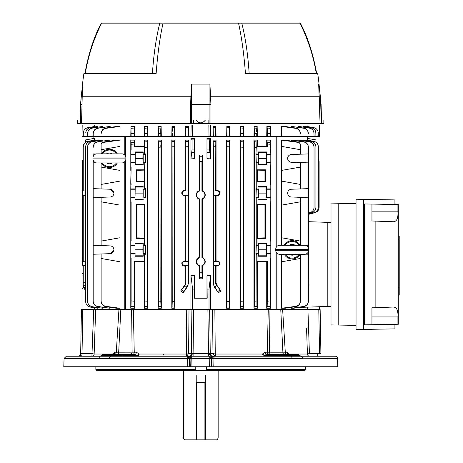 <?xml version="1.0" encoding="UTF-8"?>
<svg xmlns="http://www.w3.org/2000/svg" width="463" height="463" viewBox="0 0 463 463"><rect width="100%" height="100%" fill="white"/><g stroke="black" fill="none" stroke-linecap="round" stroke-linejoin="round"><path stroke-width="0.69" d="M183.429 370.4L183.429 438.021L196.225 438.021M205.364 438.021L218.154 438.021L217.101 439.85L205.364 439.85L205.364 374.995L196.225 374.995L196.225 439.85L184.482 439.85L183.429 438.021M218.154 370.4L218.154 438.021M205.364 439.85L196.225 439.85M205.364 382.282L196.225 382.282M192.949 354.866L190.97 354.866M186.618 354.866L186.126 354.866M195.207 366.742L195.207 369.486L196.081 370.4L205.503 370.4L206.376 369.486L206.376 366.742M317.763 353.541L317.763 356.238L323.654 356.238M300.875 356.238L335.229 356.238A2.286 2.286 0 0 1 337.51 358.443L337.799 366.742L211.892 366.742L212.089 358.443L210.862 358.426L64.073 358.443L63.784 366.742L187.804 366.742L187.469 356.238L300.875 356.238A2.286 1.702 90 0 1 302.57 358.443L213.981 358.443L213.784 366.742M335.229 356.238L323.301 356.238M209.814 356.238L209.612 366.742L211.892 366.742M133.338 309.631L134.247 352.204L136.319 352.204L139.236 354.033L186.149 354.033A2.286 0.313 -90 0 1 185.842 356.238L187.909 356.238A2.286 2.147 90 0 1 190.056 358.443L190.258 366.742L209.612 366.742M299.439 356.238L301.454 356.238A1.829 1.829 0 0 1 299.874 355.324L298.288 354.409L296.696 354.409M81.048 353.553A2.743 2.176 90 0 1 78.878 356.238L77.929 356.238A2.743 2.743 0 0 0 80.672 353.541L92.16 353.541L94.174 354.033A2.286 2.263 -90 0 1 91.911 356.238L93.653 309.631L82.79 309.631L82.026 353.541A2.743 0.712 90 0 1 81.314 356.238M186.149 354.033L191.329 353.541A2.743 2.651 -90 0 1 188.678 356.238M193.679 309.631L193.094 353.541L208.489 353.541L207.904 309.631L191.913 309.631L191.329 353.541L193.094 353.541L193.094 356.238M211.273 356.238A2.743 1.667 90 0 1 209.606 353.553L208.489 353.541L208.489 356.238M122.695 356.238A1.829 0.914 90 0 1 121.908 355.324L101.715 355.324A1.829 1.829 0 0 1 103.295 354.409L134.953 354.409A2.286 1.372 -90 0 0 136.319 352.204M122.029 354.409L103.295 354.409M264.674 355.324A1.829 0.914 -90 0 1 263.887 356.238L263.378 356.093A1.829 1.157 116.3 0 0 264.535 355.306L299.874 355.324M215.226 350.757L214.861 309.631L215.254 353.998L214.745 356.041L212.974 353.541L215.434 354.033L262.347 354.033L265.264 352.204A2.286 1.372 -90 0 0 266.63 354.409L298.288 354.409M269.97 309.631L269.466 352.164A2.286 1.945 -90 0 0 271.411 354.409L293.264 354.409M265.264 352.204L285.289 352.204A2.286 1.794 -90 0 0 287.083 354.409L284.097 354.409A2.286 1.198 -90 0 1 282.899 352.164L280.763 309.631M266.63 354.409L264.535 355.306L262.347 354.033L263.435 354.866M282.644 309.631L285.289 352.204L286.881 352.204L289.08 354.409M288.883 354.409L289.062 354.033L307.409 354.033A2.286 2.263 -90 0 0 309.672 356.238M307.409 354.033L309.423 353.541L320.911 353.541L320.147 309.631L320.911 353.541M80.672 353.541L81.436 309.631L82.79 309.631M138.206 356.093A1.829 1.157 -116.3 0 1 137.048 355.306L139.236 354.033L138.206 356.093L137.702 356.238A1.829 0.914 90 0 1 136.909 355.324L134.953 354.409L132.835 354.409A2.286 1.412 -90 0 0 134.247 352.204L132.117 352.164L131.614 309.631M207.904 309.631L209.67 309.631L210.254 353.541A2.743 2.651 -90 0 0 212.905 356.238L212.17 356.238A2.286 1.308 -90 0 0 210.862 358.426M209.606 353.553L212.974 353.541L212.581 309.631L209.67 309.631M215.434 354.033A2.286 0.313 -90 0 0 215.746 356.238L214.745 356.041M215.746 356.238L213.674 356.238A2.286 2.147 90 0 0 211.527 358.443L211.325 366.742M186.357 350.757L186.722 309.631L186.329 353.998L186.838 356.041L185.842 356.238M191.913 309.631L189.002 309.631L188.609 353.541L186.838 356.041M120.82 309.631L118.684 352.164A2.286 1.198 -90 0 1 117.486 354.409M94.174 354.033L112.521 354.033L114.702 352.204L132.117 352.164A2.286 1.945 -90 0 1 130.172 354.409M112.7 354.409L112.521 354.033L112.503 354.409M114.702 352.204A2.286 1.829 -90 0 1 112.874 354.409L113.036 354.398A2.286 1.829 90 0 0 114.702 352.204M118.939 309.631L116.294 352.204A2.286 1.794 -90 0 1 114.506 354.409M95.662 309.631L94.151 353.998A2.286 2.124 -18.2 0 1 92.108 356.041M163.642 354.866A1.829 0.475 -90 0 0 163.659 354.473M139.236 354.033L138.148 354.866M319.557 353.541L318.793 309.631L320.147 309.631M318.793 309.631L307.93 309.631L309.423 353.541M268.748 354.409A2.286 1.412 -90 0 1 267.336 352.204L268.245 309.631M262.347 354.033L263.378 356.093M286.881 352.204A2.286 1.829 -90 0 0 288.709 354.409L288.709 354.409M64.073 358.443L66.354 356.238L187.469 356.238L189.494 358.443L189.691 366.742L190.258 366.742M213.981 358.443L212.089 358.443L214.114 356.238L213.981 358.443M187.804 366.742L189.691 366.742M299.474 358.183L337.51 358.443M100.714 356.238A2.286 1.702 90 0 0 99.013 358.443M111.033 356.238A2.286 1.528 90 0 0 109.505 358.443M191.769 356.238L191.971 366.742M290.55 356.238A2.286 1.528 90 0 1 292.078 358.443M196.081 370.4L96.721 370.4L95.853 369.486L95.853 366.742M95.853 369.486L195.207 369.486M305.73 366.742L305.73 369.486L304.862 370.4L205.503 370.4M206.376 369.486L305.73 369.486M210.613 354.866L208.634 354.866M219.636 194.113L219.786 193.638M181.947 192.128L181.797 192.602M85.672 195.369L82.455 195.259L82.455 190.982L85.672 190.872L83.247 190.953L83.247 146.719C83.456 143.819 84.966 142.019 87.785 141.313L87.791 141.365C84.972 142.066 83.462 143.866 83.247 146.765M93.179 301.199L93.179 254.251L110.165 253.66A3.883 3.883 0 0 0 113.915 249.777A3.883 3.883 0 0 0 110.165 245.894L93.179 245.303L93.179 301.008C93.393 303.959 94.944 305.771 97.826 306.437L97.82 306.651C94.944 305.968 93.399 304.15 93.179 301.199L93.179 301.008M113.915 193.117A3.883 3.883 0 0 1 110.165 197.001L93.179 197.597L93.179 188.644L110.165 189.24L113.915 193.117A3.883 3.883 0 0 0 110.165 189.24M199.651 161.651L199.252 155.03L202.331 155.03L201.932 161.651L199.651 161.651L199.651 190.999A4.115 4.115 0 0 0 199.651 198.899L199.651 257.706A4.115 4.115 0 0 0 199.651 265.606L199.651 272.215L201.932 272.215L202.094 277.615L199.489 277.615L199.651 272.215L201.932 272.215L201.932 265.606A4.115 4.115 0 0 0 201.932 257.706L202.331 257.416C206.22 260.247 206.22 263.071 202.331 265.895L201.932 265.606M199.252 278.83L199.489 277.615L202.094 277.615L202.331 278.83L199.252 278.83L199.252 265.895C197.371 265.102 196.381 263.69 196.277 261.659C196.381 259.621 197.371 258.209 199.252 257.416L199.252 199.188C197.371 198.395 196.381 196.983 196.277 194.946C196.381 192.909 197.371 191.497 199.252 190.71L199.252 155.03M199.252 265.895L199.651 265.606M199.252 199.188L199.651 198.899M219.381 193.117A2.136 2.136 0 0 0 217.24 190.982L213.414 190.982L213.414 195.259L217.24 195.259A2.136 2.136 0 0 0 219.381 193.117M218.357 292.743L214.23 286.805L212.963 282.771L213.356 282.771L213.356 146.719L215.642 146.765L213.356 146.719L213.2 141.313L215.799 141.365L215.642 190.953L216.053 190.542L217.24 190.536C218.808 190.675 219.676 191.537 219.838 193.117C219.676 194.703 218.808 195.56 217.24 195.699L216.053 195.693L215.642 195.288L215.642 261.317L216.053 260.906L217.24 260.901C220.585 262.619 220.585 264.344 217.24 266.063L216.053 266.057L215.642 265.652L215.642 282.771A4.346 4.346 0 0 0 216.429 285.266L220.984 291.007L218.357 292.743L214.844 286.985L216.713 285.677M182.202 193.117A2.136 2.136 0 0 0 184.343 195.259L188.175 195.259L188.175 190.982L184.343 190.982A2.136 2.136 0 0 0 182.202 193.117M185.536 195.693L185.941 195.288L185.941 261.317L185.536 260.906L185.536 195.693L184.343 195.699C182.775 195.56 181.907 194.703 181.745 193.117C181.907 191.537 182.775 190.675 184.343 190.536L185.536 190.542L185.536 140.121L185.785 141.365L188.383 141.313L188.227 282.771A6.632 6.632 0 0 1 187.029 286.574L183.226 292.743L180.605 291.007L184.87 285.677L186.739 286.985M298.768 140.937L298.768 140.121L300.146 140.121L309.452 141.672C312.299 142.367 313.827 144.172 314.041 147.101L314.041 147.246C313.827 144.323 312.299 142.517 309.446 141.834L298.768 140.121M303.705 140.711L303.705 140.121L304.532 140.121L311.356 141.296C314.18 142.002 315.702 143.802 315.911 146.713L315.911 146.812C315.702 143.906 314.18 142.1 311.35 141.406L303.705 140.121M306.616 140.48L307.015 140.121L313.798 141.313C316.611 142.019 318.127 143.819 318.336 146.719L318.336 146.765C318.127 143.871 316.611 142.072 313.798 141.365L306.616 140.121M307.253 140.162L307.253 138.373L315.934 139.901L315.934 142.182M307.71 138.454L307.71 136.463M295.701 128.344L295.707 128.019C298.577 128.662 300.146 130.45 300.412 133.39L300.412 133.709C300.157 130.769 298.583 128.98 295.701 128.344L281.521 126.411L281.602 136.463L276.781 136.463L276.781 246.571M307.253 307.148L307.253 309.631L276.781 309.631L276.781 252.983M303.769 306.651L303.757 306.437C306.639 305.771 308.184 303.965 308.404 301.008L308.404 301.199C308.19 304.15 306.645 305.968 303.769 306.651L293.554 308.26L291.522 308.26L291.522 307.31M295.759 306.691L295.747 306.338C298.664 305.696 300.238 303.878 300.464 300.886L300.464 301.216C300.244 304.197 298.676 306.02 295.759 306.691L284.953 308.26L281.602 308.26L281.602 254.32M281.602 245.234L281.602 140.121L284.953 140.121L298.895 142.158L300.464 144.3L298.895 142.158M291.522 141.065L291.522 140.121L293.554 140.121L303.769 141.73C306.639 142.413 308.184 144.224 308.404 147.176L308.404 153.919L291.418 154.515A3.883 3.883 0 0 0 287.668 158.392A3.883 3.883 0 0 0 291.418 162.276L300.464 162.594L300.464 188.921L308.404 188.644L308.404 147.367C308.19 144.421 306.639 142.61 303.757 141.944L291.522 140.121M192.567 289.068L190.941 275.369L194.605 275.676L194.396 289.068L192.567 289.068L192.567 309.631M194.605 298.207L194.605 275.676M194.396 289.068L194.396 298.207L207.187 298.207L206.978 275.676L206.978 298.207M206.978 275.676L210.642 275.369L209.016 289.068L207.187 289.068M209.016 289.068L209.016 309.631M210.642 309.631L210.642 275.369M190.941 309.631L190.941 275.369M291.522 308.26L303.757 306.437M300.464 261.201L300.464 301.216M281.602 308.26L295.747 306.338M300.464 254.32L300.464 300.886M300.464 258.458L281.602 261.786M281.602 237.768L300.464 241.096L300.464 245.234M308.404 248L308.404 197.597L300.464 197.319L300.464 241.096M300.464 167.074L281.602 170.401M281.602 146.389L300.464 149.711L300.464 154.196M300.464 144.3L300.464 149.711M298.895 142.488L281.602 140.121M300.464 143.981L300.464 146.974M300.464 162.594L308.404 162.872M308.404 245.303L305.736 245.396M308.404 197.597L308.404 188.644M300.464 197.319L291.418 197.001A3.883 3.883 0 0 1 287.668 193.117A3.883 3.883 0 0 1 291.418 189.24L300.464 188.921M281.602 181.114L300.464 184.436M300.464 201.799L281.602 205.126M305.736 254.158L308.404 254.251L308.404 251.554M308.404 254.251L308.404 301.008M308.404 285.405L308.404 301.199M298.722 307.449L327.81 306.431L327.81 222.362L308.404 221.684M308.404 268.968L308.404 271.619M308.404 275.456L308.404 279.467M319.586 306.72L319.586 309.631M215.579 132.893L215.579 128.853M213.356 136.463L212.963 136.463L213.13 126.411L215.88 126.411L215.648 127.678L213.35 127.626L215.648 127.678L215.642 136.463L216.053 136.463L215.88 126.411L213.13 126.411L213.356 136.463L215.642 136.463M227.067 136.463L226.667 136.463L226.835 126.411L229.602 126.411L229.359 127.713L227.055 127.614L229.359 127.713L229.347 136.463L229.775 136.463L229.602 126.411L226.835 126.411L227.067 136.463L229.347 136.463M242.994 132.505L242.982 131.596M243.075 128.141L240.754 127.996L243.075 128.141L243.058 136.463L243.59 136.463L243.416 126.411L243.075 128.141M254.123 126.411L253.961 136.463L254.476 136.463L254.528 133.402L256.716 133.587L254.528 133.402L254.123 126.411L257.179 126.411L256.786 128.251L254.459 128.054L256.786 128.251L256.693 131.706M256.693 130.844L256.757 128.482M267.255 128.019L267.325 133.39L267.255 128.019L270.409 128.344L267.255 128.019L266.896 126.411L270.623 126.411L270.797 136.463L254.476 136.463M90.291 127.713L98.011 126.411L90.291 127.713C87.501 128.396 85.979 130.167 85.73 133.026L85.736 132.933C85.985 130.074 87.507 128.297 90.291 127.614M134.258 133.39L131.162 133.709L134.258 133.39L134.328 128.019L131.174 128.344L134.328 128.019L134.311 136.463L125.583 136.463L125.583 156.448M147.043 132.441L147.031 131.527M144.821 136.463L144.867 133.587L147.055 133.402L144.867 133.587L144.404 126.411L147.46 126.411L147.124 128.054L144.797 128.251L147.124 128.054L147.107 136.463L134.311 136.463M160.759 133.286L160.759 129.165M158.525 136.463L158.577 133.46L160.759 133.321L158.577 133.46L158.167 126.411L161.13 126.411L160.829 127.996L158.514 128.141L160.829 127.996L160.811 136.463L147.107 136.463M174.458 132.846L174.458 128.795M172.311 131.272L172.224 127.713L174.528 127.614L172.224 127.713L171.981 126.411L171.808 136.463L174.916 136.463L174.748 126.411L171.981 126.411L174.748 126.411L174.522 136.463M188.146 131.087L188.152 129.466M94.493 126.457L94.516 125.039L191.121 125.039L190.941 136.463L188.62 136.463L188.453 126.411L185.704 126.411L188.453 126.411L188.233 127.626L185.935 127.678L188.233 127.626L188.227 136.463L174.916 136.463M98.011 126.411L97.276 126.411L98.011 126.411L98.006 127.024M87.848 127.678L95.123 126.411L87.848 127.678C85.07 128.367 83.554 130.132 83.311 132.979L83.311 132.933C83.56 130.086 85.076 128.315 87.848 127.626M281.602 136.463L319.586 136.463L319.389 125.039L307.067 125.039L307.091 126.457M318.272 132.979C318.023 130.126 316.513 128.361 313.735 127.678L313.735 127.626C316.513 128.32 318.023 130.086 318.272 132.933L318.336 136.463L318.272 132.933M313.735 127.626L306.819 126.474M306.465 126.781L306.819 126.411L313.735 127.678M315.853 133.026C315.598 130.161 314.082 128.39 311.292 127.713L311.292 127.614C314.082 128.303 315.604 130.074 315.853 132.933L315.911 136.463L315.853 132.933M311.292 127.614L304.313 126.538M303.578 127.024L303.572 126.411L304.307 126.411L311.292 127.713M313.989 133.46C313.74 130.583 312.207 128.807 309.394 128.141L309.4 127.996C312.207 128.673 313.735 130.45 313.983 133.321L314.041 136.463L313.983 133.321M309.4 127.996L298.652 126.411L309.394 128.141M298.652 126.411L298.664 127.256M308.352 133.587C308.098 130.682 306.552 128.899 303.711 128.251L303.711 128.054C306.547 128.72 308.092 130.502 308.352 133.402L308.352 133.587M303.711 128.054L291.424 126.411L303.711 128.251M291.424 126.411L291.435 127.394M295.707 128.019L284.6 126.411L281.521 126.411M300.412 133.39L300.412 133.709M270.623 126.411L270.473 136.463M267.325 133.39L270.421 133.709L267.325 133.39L267.273 136.463M266.896 126.411L266.729 136.463M256.716 133.587L256.762 136.463M257.179 126.411L257.353 136.463M240.772 136.463L240.824 133.321L243.006 133.46L240.824 133.321L240.453 126.411L240.285 136.463L243.058 136.463M240.453 126.411L243.416 126.411M212.963 136.463L210.642 136.463L210.462 125.039L307.067 125.039M226.667 136.463L216.053 136.463M240.285 136.463L229.775 136.463M253.961 136.463L243.59 136.463M276.006 247.832L276.006 136.463L270.797 136.463M190.941 136.463L210.642 136.463M191.121 125.039L210.462 125.039M208.842 125.039L209.016 136.463M192.741 125.039L192.567 136.463M188.62 136.463L188.227 136.463M185.941 136.463L185.999 132.979L188.169 132.933L185.999 132.979L185.704 126.411L185.536 136.463M172.294 133.026L174.458 132.933L172.294 133.026L172.236 136.463M161.13 126.411L161.298 136.463L160.811 136.463M158.167 126.411L157.993 136.463M147.46 126.411L147.622 136.463M144.404 126.411L144.23 136.463M131.116 136.463L130.96 126.411L134.692 126.411L134.855 136.463M134.328 128.019L134.692 126.411M130.96 126.411L130.786 136.463M105.882 128.344C103.006 128.974 101.432 130.763 101.171 133.709L101.177 133.39C101.438 130.456 103.006 128.668 105.877 128.019L105.882 128.344L120.062 126.411L119.981 136.463L83.247 136.463L83.311 132.979L83.247 136.463L81.997 136.463L82.194 125.039L94.516 125.039M120.062 126.411L116.983 126.411L105.877 128.019M101.171 133.709L101.177 133.39M93.231 133.402C93.491 130.502 95.037 128.72 97.872 128.054L97.878 128.251C95.037 128.899 93.485 130.676 93.231 133.587L93.231 133.442M97.878 128.251L110.159 126.411L97.872 128.054M93.231 133.587L93.179 136.463L93.231 133.587M110.159 126.411L110.153 127.394M87.6 133.321C87.854 130.444 89.382 128.668 92.189 127.996L92.189 128.141C89.382 128.807 87.848 130.578 87.594 133.46L87.6 133.361M92.189 128.141L102.931 126.411L92.189 127.996M87.594 133.46L87.542 136.463L87.594 133.46M102.931 126.411L102.919 127.256M94.765 126.474L95.118 126.781M125.583 136.463L119.981 136.463M171.808 136.463L161.298 136.463M308.404 213.067L309.978 212.644C312.513 211.788 313.868 210.023 314.041 207.349L314.041 147.246M314.041 147.101L314.041 207.349M308.404 213.57L311.848 212.644C314.383 211.788 315.737 210.023 315.911 207.349L315.911 146.812M315.911 146.713L315.911 207.349M308.404 214.219L314.273 212.644C316.802 211.788 318.162 210.023 318.336 207.349L318.336 146.765M318.249 145.764L318.336 207.349M318.006 144.838L317.601 143.976M317.045 143.183L316.374 142.511M318.336 146.719L318.336 158.803L319.129 161.651L319.129 207.349C318.955 210.023 317.601 211.788 315.066 212.644L308.404 214.433M276.781 309.631L276.006 309.631L276.006 251.722M276.781 136.463L276.006 136.463M207.123 149.045L209.496 149.045L210.642 158.896L206.978 158.647L206.978 138.42L210.642 138.373L209.496 139.901L207.123 139.901M210.642 138.373L210.642 158.896M209.496 149.045L209.496 139.901M206.978 158.647L206.978 138.42M183.226 292.743L187.353 286.805L188.62 282.771L188.62 140.121L188.383 141.313L185.785 141.365L185.941 146.765L188.227 146.719L185.941 146.765L185.941 190.953L188.175 190.982M185.941 190.953L185.536 190.542M188.198 190.953L188.175 195.259M188.198 195.288L185.941 195.288M184.343 261.346A2.136 2.136 0 0 0 182.202 263.482A2.136 2.136 0 0 0 184.343 265.623L188.175 265.623L188.175 261.346L184.343 261.346L184.343 260.901L185.536 260.906M180.605 291.007L184.818 285.029L185.536 282.771L185.536 266.057L184.343 266.063C180.998 264.344 180.998 262.625 184.343 260.901M185.941 261.317L188.175 261.346M188.198 261.317L188.175 265.623M184.343 265.623L184.343 266.063L185.536 266.057L185.941 265.652L185.941 282.771A4.346 4.346 0 0 1 185.154 285.266L184.87 285.677M188.198 265.652L185.941 265.652M188.62 140.121L185.536 140.121M144.23 308.26L147.622 308.26L147.269 306.651L144.659 306.437L144.821 301.008L147.107 301.199L147.269 306.651L144.659 306.437L144.23 308.26L144.543 253.973L143.183 253.973L143.183 256.242L134.999 256.242L134.999 245.581L130.786 245.581L130.786 253.973L134.999 253.973M136.139 181.699L136.631 181.201L136.631 170.309L136.139 169.817L144.543 169.817L144.821 162.872L144.543 188.921L144.543 181.699L136.139 181.699L136.139 169.817M144.543 181.699L144.23 181.386L136.631 181.201M136.631 170.309L144.23 170.129L144.543 169.817M143.183 151.933L134.999 151.933L135.213 152.362L142.969 152.362L143.183 151.933L143.183 154.196L144.543 154.196L144.543 146.974L134.311 146.974L134.855 146.43L134.855 140.121L130.786 140.121L131.087 142.488L134.368 142.158L134.311 146.974M144.543 146.974L144.23 146.661L134.855 146.43M131.116 184.436L130.786 181.114L131.116 167.074L130.786 188.921L134.999 188.921L135.213 187.087L134.999 199.582L134.999 188.921M135.213 152.362L135.213 164.429L134.999 162.594L130.786 162.594L130.786 170.401M130.786 167.074L131.116 167.074M142.969 152.362L142.911 158.392L135.271 158.392M142.911 158.392L142.969 164.429L135.213 164.429M142.969 164.429L143.183 164.857L134.999 164.857M134.999 154.196L130.786 154.196L130.786 154.515L135.155 154.515L134.999 151.933M130.786 162.594L130.786 154.515M134.999 162.594L135.155 154.515M130.786 149.711L131.116 149.711L130.786 146.389L130.786 154.196M131.116 149.711L131.116 144.3L134.311 143.981L131.116 144.3L131.087 142.488L134.368 142.158L134.855 140.121M130.786 146.389L130.786 140.121M143.183 154.196L143.183 164.857M145.313 154.515L143.026 154.515L143.026 162.276L145.313 162.276L145.608 162.872L145.608 153.919L145.313 162.276L145.313 154.515M144.543 253.973L144.821 301.008L147.107 301.199L147.107 147.176L144.821 147.367L144.659 141.944L147.269 141.73L147.107 147.176L144.821 147.367L144.821 153.919L145.608 153.919M145.608 162.872L144.821 162.872M144.543 162.594L143.183 162.594M144.23 181.386L144.23 170.129M144.543 204.542L144.543 245.581L144.543 238.352L136.139 238.352L136.631 237.86L136.631 205.034L136.139 204.542L144.543 204.542L144.23 204.854L136.631 205.034M144.543 238.352L144.23 238.04L136.631 237.86M136.139 238.352L136.139 204.542M144.23 238.04L144.23 204.854M145.608 197.597L145.608 188.644L145.313 189.24L145.608 197.597L144.821 197.597M144.543 188.921L143.026 189.24L145.313 189.24L145.313 197.001L143.026 197.001L144.543 197.319M144.821 188.644L145.608 188.644M143.183 188.921L143.183 197.319M143.026 189.24L143.026 197.001L143.026 189.24M143.183 199.582L134.999 199.582M142.969 199.154L135.213 199.154M142.911 193.117L135.271 193.117M142.969 187.087L135.213 187.087M143.183 186.658L134.999 186.658M134.855 261.74L134.311 261.201L134.478 306.691L131.029 306.338L131.116 300.886L134.311 301.216L131.116 300.886L131.116 258.458L130.786 261.786L130.786 308.26L131.029 306.338L134.478 306.691L134.855 308.26L134.855 261.74L144.23 261.514M134.311 261.201L144.543 261.201M134.855 308.26L130.786 308.26M130.786 253.973L130.786 261.786M130.786 258.458L131.116 258.458M144.543 245.581L143.183 245.581L143.183 243.312L134.999 243.312L134.999 256.242M143.183 243.312L142.969 243.746L135.213 243.746M142.969 243.746L142.911 249.777L135.271 249.777M142.911 249.777L142.969 255.808L135.213 255.808M142.969 255.808L143.183 256.242M134.999 245.581L134.999 243.312M130.786 241.096L131.116 241.096L130.786 237.768L130.786 245.581M130.786 237.768L130.786 205.126L131.116 201.799L131.116 241.096M134.999 197.319L130.786 197.319L130.786 205.126M130.786 201.799L131.116 201.799M130.786 197.319L130.786 188.921M130.786 181.114L130.786 184.436L130.786 181.114M143.183 245.581L143.183 253.973M145.313 245.894L143.026 245.894L143.026 253.66L145.313 253.66L145.608 254.251L145.608 245.303L145.313 253.66L145.313 245.894M144.821 245.303L145.608 245.303M145.608 254.251L144.821 254.251M144.659 141.944L144.23 140.121L147.622 140.121L147.269 141.73L144.659 141.944M147.622 308.26L147.622 140.121M144.23 146.661L144.23 140.121M265.444 169.817L264.952 170.309L264.952 181.201L265.444 181.699L257.04 181.699L257.353 181.386L257.353 170.129L257.04 169.817L265.444 169.817L265.444 181.699M257.353 170.129L264.952 170.309M264.952 181.201L257.353 181.386M270.797 154.196L270.797 154.515L266.428 154.515L266.584 154.196L270.797 154.196L270.473 144.3L267.273 143.981L267.215 142.158L270.496 142.488L270.473 144.3L267.273 143.981L267.273 146.974L257.04 146.974L257.353 146.661L257.353 140.121L253.961 140.121L254.314 141.73L256.924 141.944L256.762 147.367L254.476 147.176L254.314 141.73L256.924 141.944L257.353 140.121M267.273 146.974L266.729 146.43L257.353 146.661M256.271 162.276L255.975 153.919L255.975 162.872L256.271 162.276L258.557 162.276L258.4 151.933L266.584 151.933L266.37 164.429L266.584 162.594L270.797 162.594L270.473 184.436L270.473 167.074M258.4 151.933L258.614 152.362L266.37 152.362M258.614 152.362L258.672 158.392L266.312 158.392M258.672 158.392L258.614 164.429L266.37 164.429M258.614 164.429L258.4 164.857L266.584 164.857M258.4 164.857L258.557 162.276M257.04 169.817L257.04 162.594L258.4 162.594M255.975 162.872L256.762 162.872L256.762 188.644L255.975 188.644L255.975 197.597L256.762 197.597L256.762 245.303L257.04 245.581L257.04 238.352L257.353 238.04L257.353 204.854L257.04 204.542L265.444 204.542L264.952 205.034L264.952 237.86L265.444 238.352L257.04 238.352M258.4 154.196L257.04 154.196L257.04 146.974M255.975 254.251L255.975 245.303L256.271 245.894L255.975 254.251L256.762 254.251L256.924 306.437L254.314 306.651L254.476 147.176L256.762 147.367L257.04 154.196M256.762 153.919L255.975 153.919M267.11 306.691L267.273 301.216L270.473 300.886L270.554 306.338L267.11 306.691L270.554 306.338L270.797 308.26L270.797 258.458L270.797 261.786L270.473 258.458L270.473 300.886L267.273 301.216L267.273 261.201L266.729 261.74L266.729 308.26L267.11 306.691M270.797 308.26L266.729 308.26M257.353 308.26L253.961 308.26L254.314 306.651L256.924 306.437L257.353 308.26L257.353 261.514L257.04 261.201L267.273 261.201M257.353 261.514L266.729 261.74M270.473 201.799L270.797 205.126L270.797 237.768L270.473 241.096L270.473 201.799L270.797 201.799L270.797 197.319L266.584 197.319L266.428 197.001L266.584 186.658L266.584 197.319M270.797 237.768L270.797 241.096L270.473 241.096M266.37 243.746L266.584 256.242L266.584 243.312L266.37 243.746L258.614 243.746L258.672 249.777L266.312 249.777M258.672 249.777L258.614 255.808L266.37 255.808M258.614 255.808L258.4 256.242L266.584 256.242M257.353 204.854L264.952 205.034M265.444 204.542L265.444 238.352M264.952 237.86L257.353 238.04M257.04 204.542L256.762 197.597M257.04 261.201L257.04 253.973L258.557 253.66L258.557 245.894L257.04 245.581M256.762 245.303L255.975 245.303M258.4 256.242L258.4 253.973M258.4 245.581L258.614 243.746M258.4 243.312L266.584 243.312M270.473 258.458L270.797 258.458L270.797 245.581L266.584 245.581M270.797 241.096L270.797 245.581M270.797 253.973L266.584 253.973M253.961 308.26L253.961 140.121M256.762 188.644L257.04 181.699M255.975 197.597L256.271 189.24L258.557 189.24L257.04 188.921M256.271 189.24L255.975 188.644M257.04 197.319L258.557 197.001L258.557 189.24L258.557 197.001L256.271 197.001M258.4 188.921L258.4 197.319M258.4 186.658L266.584 186.658M258.614 187.087L266.37 187.087M258.672 193.117L266.312 193.117M258.614 199.154L266.37 199.154M258.4 199.582L266.584 199.582M270.797 181.114L270.797 197.319M270.797 184.436L270.473 184.436M266.584 188.921L270.797 188.921M266.428 154.515L266.584 162.594M266.584 154.196L266.584 151.933M270.797 154.515L270.797 162.594M270.797 149.711L270.473 149.711M270.496 142.488L270.797 140.121L266.729 140.121L267.215 142.158L270.496 142.488M270.797 146.389L270.797 140.121M266.729 146.43L266.729 140.121M160.974 306.709L158.369 306.547L157.993 308.26L161.298 308.26L160.974 306.709L158.369 306.547L158.525 301.135L160.811 301.28L160.974 306.709L160.811 301.28L158.525 301.135L158.369 141.834L160.974 141.672L160.811 301.28M158.369 141.834L157.993 140.121L161.298 140.121L160.974 141.672L158.369 141.834M161.298 308.26L161.298 140.121M157.993 308.26L157.993 140.121M171.808 308.26L174.916 308.26L174.678 307.079L172.074 306.969L172.236 301.569L174.522 301.668L174.678 307.079L172.074 306.969L171.808 308.26L171.808 140.121L172.074 141.406L174.678 141.296L174.522 301.668L172.236 301.569L172.074 141.406L174.678 141.296L174.916 140.121L171.808 140.121M174.916 308.26L174.916 140.121M213.356 282.771A6.632 6.632 0 0 0 214.554 286.574L214.844 286.985M220.984 291.007L216.765 285.029L216.053 282.771L216.053 266.057M217.24 265.623A2.136 2.136 0 0 0 219.381 263.482A2.136 2.136 0 0 0 217.24 261.346L213.414 261.346L213.414 265.623L217.24 265.623L217.24 266.063M215.642 261.317L213.385 261.317L213.414 265.623M213.385 265.652L215.642 265.652M216.053 260.906L216.053 195.693M215.642 190.953L213.385 190.953L213.414 195.259M213.385 195.288L215.642 195.288M213.2 141.313L212.963 140.121L216.053 140.121L215.799 141.365L213.2 141.313M216.053 190.542L216.053 140.121M212.963 282.771L212.963 140.121M226.667 308.26L229.775 308.26L229.509 306.969L226.905 307.079L227.067 301.668L229.347 301.569L229.509 306.969L226.905 307.079L226.667 308.26L226.667 140.121L226.905 141.296L229.509 141.406L229.347 146.812L227.067 146.713L226.905 141.296L229.509 141.406L229.775 140.121L226.667 140.121M229.347 146.812L229.347 301.569L227.067 301.668L227.067 146.713L229.347 146.812L229.359 144.925M229.775 308.26L229.775 140.121M240.285 308.26L243.59 308.26L243.214 306.547L240.61 306.709L240.772 301.28L243.058 301.135L243.214 306.547L240.61 306.709L240.285 308.26L240.285 140.121L240.61 141.672L243.214 141.834L243.058 147.246L240.772 147.101L240.61 141.672L240.772 301.28L243.058 301.135L243.058 147.246L240.772 147.101M240.61 141.672L243.214 141.834L243.59 140.121L240.285 140.121M243.59 308.26L243.59 140.121M199.651 190.999L199.252 190.71M199.651 257.706L199.252 257.416M202.331 278.83L202.331 265.895M202.331 257.416L202.331 199.188L201.932 198.899L201.932 257.706M201.932 198.899A4.115 4.115 0 0 0 201.932 190.999L202.331 190.71C206.22 193.54 206.22 196.364 202.331 199.188M201.932 161.651L201.932 190.999M202.331 190.71L202.331 155.03M192.087 149.045L194.46 149.045L194.605 158.647L190.941 158.896L192.087 149.045L192.087 139.901L190.941 138.373L194.605 138.42L194.46 139.901L192.087 139.901M194.605 138.42L194.605 158.647M194.46 149.045L194.46 139.901M190.941 158.896L190.941 138.373M276.006 309.631L212.581 309.631L212.963 352.58M125.583 160.343L125.583 309.631L189.002 309.631M124.802 136.463L124.802 155.186M124.802 161.604L124.802 309.631L125.583 309.631M83.305 287.616L81.997 289.068L81.997 309.631M124.802 309.631L93.653 309.631L93.017 328.365M94.33 309.631L94.33 307.791M94.33 140.162L94.33 138.373L85.649 139.901L85.649 142.182L85.209 142.511M83.247 265.652L85.672 265.733L83.247 265.652L83.247 286.985L83.247 285.677L85.672 289.352M84.532 143.189L83.247 146.684M101.119 253.973L101.119 258.458L119.981 261.786L119.981 162.935M101.119 162.935L101.119 188.921M95.847 162.773L93.179 162.872L93.179 160.175M93.179 156.616L93.179 153.919L95.847 154.011M105.824 306.691C102.913 306.026 101.345 304.203 101.119 301.216L101.119 300.886C101.339 303.873 102.913 305.69 105.836 306.338L105.824 306.691L116.63 308.26L119.981 308.26L105.836 306.338M101.119 258.458L101.119 300.886M119.981 308.26L119.981 261.786M101.119 261.201L101.119 301.216M110.061 307.31L110.061 308.26L97.826 306.437M110.061 308.26L97.82 306.651M97.826 141.944C94.95 142.604 93.399 144.415 93.179 147.367L93.179 147.176C93.393 144.23 94.938 142.413 97.82 141.73L110.061 140.121L97.82 141.73M110.061 141.065L110.061 140.121M93.179 197.597L93.179 245.303M93.179 162.872L93.179 188.644M110.165 253.66L113.915 249.777M119.981 237.768L101.119 241.096L101.119 245.581M101.119 197.319L101.119 241.096M101.119 201.799L119.981 205.126M119.981 181.114L101.119 184.436M101.119 167.074L119.981 170.401M119.981 153.849L119.981 146.389L101.119 149.711L101.119 153.849M102.688 142.488L101.119 144.3L102.688 142.158L102.688 142.488L119.981 140.121L116.63 140.121L102.688 142.158M101.119 144.3L101.119 149.711M119.981 146.389L119.981 140.121M101.119 143.981L101.119 146.974M85.672 290.764L83.247 286.985M85.672 285.22L83.247 285.266L83.247 285.677M83.247 195.288L83.247 261.317L85.672 261.23L82.455 261.346L82.455 257.706L83.247 257.683M82.455 265.623L82.455 261.346M87.785 141.313L94.967 140.121L87.791 141.365M94.967 140.48L94.967 140.121M83.247 146.719L83.247 190.953M90.227 307.079L97.878 308.26L90.227 307.079C87.403 306.379 85.881 304.573 85.672 301.668L85.672 301.569C85.881 304.475 87.403 306.275 90.233 306.969M90.233 141.406C87.403 142.1 85.881 143.9 85.672 146.812L85.672 146.713C85.881 143.808 87.397 142.002 90.227 141.296L97.878 140.121L90.227 141.296M85.672 146.812L85.672 301.569M97.878 308.26L97.878 307.669M97.878 140.711L97.878 140.121M85.672 146.713L85.672 301.668M92.131 306.709L102.815 308.26L92.131 306.709C89.284 306.014 87.756 304.203 87.542 301.28L87.542 301.135C87.756 304.058 89.284 305.864 92.137 306.547M92.137 141.834C89.29 142.511 87.756 144.317 87.542 147.246L87.542 147.101C87.756 144.178 89.284 142.367 92.131 141.672L102.815 140.121L92.131 141.672M87.542 147.246L87.542 301.135M102.815 308.26L102.815 307.444M102.815 140.937L102.815 140.121M87.542 147.101L87.542 301.28M83.247 275.063L82.536 273.17M83.247 198.916L82.455 198.899L82.455 257.706M82.455 198.899L82.455 195.259M83.247 158.803L82.455 161.651L82.455 190.982M203.523 191.352L202.962 190.993M203.523 258.065L202.962 257.7M199.553 276.984L199.524 277.366M160.811 147.101L158.525 147.246L160.811 147.101L160.823 145.208M172.138 306.338L172.109 306.72M174.522 146.713L172.236 146.812L174.522 146.713L174.534 144.826M181.936 262.515L181.797 262.972M182.167 264.9L182.509 265.311M182.191 194.57L182.515 194.958M185.929 144.907L185.941 145.81M188.227 146.719L188.238 144.838M226.968 306.454L226.939 306.824M240.673 306.072L240.644 306.454M267.261 303.143L267.174 306.066M256.762 301.008L254.476 301.199L256.762 301.008M219.393 191.67L219.068 191.283M219.641 264.471L219.786 263.997M219.393 262.035L219.074 261.653M215.642 146.765L215.654 144.89M308.404 285.081L308.676 279.6L308.676 285.081M331.01 306.483L327.81 306.367M331.01 222.315L327.81 222.425M356.041 325.373L331.01 324.922L331.01 204.299M356.041 203.419L331.01 203.876M398.302 220.99L398.302 236.194L399.216 236.257L399.216 239.701L398.302 239.643L398.302 324.25L371.939 324.713L371.939 307.802L393.336 307.056C396.739 307.166 398.267 310.459 397.92 316.941L397.92 324.256M399.216 239.701L399.216 287.61L398.302 287.668M399.216 287.61L399.216 295.134L398.302 295.197M356.041 199.235L356.041 329.558L363.646 329.425L363.646 199.368L356.041 199.235M363.646 199.368L394.922 199.912L394.922 204.484M363.646 329.425L394.922 328.88L394.922 324.314M371.939 324.713L364.63 324.841L364.63 203.957L371.939 204.085L371.939 220.99L393.336 221.736C396.745 221.615 398.273 218.316 397.92 211.851L371.939 211.851M371.939 204.085L398.302 204.542L398.302 324.25M397.92 204.536L397.92 211.851M84.943 73.409C88.45 53.801 93.879 37.052 101.241 23.15L102.109 23.15M152.425 73.409C153.681 54.42 156.141 37.671 159.793 23.15L101.64 23.15C93.676 39.083 88.23 55.838 85.302 73.409M159.793 23.15L163.063 23.15C159.938 37.052 157.628 53.801 156.141 73.409L83.93 73.409A171.75 171.75 0 0 0 82.547 84.144L82.9 84.116L82.211 96.258L82.9 84.116L82.547 84.144L80.487 104.488L80.082 120.015M321.415 120.015L321.253 123.667L320.749 104.488L319.568 104.488L318.683 84.116L319.036 84.144A171.75 171.75 0 0 0 317.653 73.409L245.442 73.409C243.955 53.801 241.645 37.052 238.526 23.15L163.063 23.15M238.526 23.15L241.79 23.15C245.442 37.671 247.902 54.42 249.158 73.409M316.281 73.409C313.353 55.838 307.907 39.083 299.943 23.15L241.79 23.15M299.474 23.15L300.342 23.15C307.704 37.052 313.138 53.801 316.64 73.409M218.351 23.15L218.658 23.15M180.663 23.15L179.031 23.15M209.93 84.116L210.92 104.488L209.93 104.488L209.93 84.116L191.653 84.116L190.889 96.258L82.211 96.258L82.015 104.488L82.211 96.258M204.617 121.202L205.422 120.015C202.331 123.795 199.246 123.795 196.162 120.015L193.482 120.015L193.418 123.667L191.653 123.667L191.653 84.116M210.92 104.488L210.92 123.667L209.93 123.667L209.93 104.488L190.663 104.488L190.889 96.258M209.93 123.667L193.418 123.667M197.006 121.242L198.685 122.44M198.702 122.452L200.792 122.892M201.503 122.845L202.215 122.695M205.422 120.015L208.101 120.015L208.165 123.667M191.653 123.667L190.663 123.667L190.663 104.488M319.036 84.144L321.096 104.488L320.749 104.488A136.724 136.724 0 0 0 318.683 84.116L320.072 123.667L210.92 123.667M321.253 123.667L320.072 123.667M321.374 123.667L321.281 120.015L323.851 120.015L323.845 123.667L321.374 123.667M324.007 121.202L323.851 120.015M323.978 120.015L323.845 123.667M190.663 123.667L81.511 123.667L82.015 104.488L80.834 104.488A136.724 136.724 0 0 1 82.9 84.116L82.547 84.144M81.511 123.667L80.331 123.667L80.834 104.488L80.487 104.488M80.331 123.667L80.302 120.015L80.209 123.667L77.518 123.667L77.518 122.892M80.302 120.015L77.605 120.015C77.495 123.795 77.495 123.795 77.605 120.015C77.495 123.795 77.495 123.795 77.605 120.015M77.738 120.015L77.738 123.667M304.967 254.32L279.38 254.32A4.115 4.115 0 0 1 275.722 250.234L308.624 250.234A4.115 4.115 0 0 1 304.967 254.32M284.247 254.32A9.138 9.138 0 0 0 300.099 254.32M300.099 245.234A9.138 9.138 0 0 0 284.247 245.234M308.624 249.32L275.722 249.32A4.115 4.115 0 0 1 279.38 245.234L304.967 245.234A4.115 4.115 0 0 1 308.624 249.32L308.624 250.234M275.722 249.32L275.722 250.234M122.203 162.935L96.617 162.935A4.115 4.115 0 0 1 92.959 158.85L125.861 158.85A4.115 4.115 0 0 1 122.203 162.935M101.484 162.935A9.138 9.138 0 0 0 117.342 162.935M117.342 153.849A9.138 9.138 0 0 0 101.484 153.849M125.861 158.85L125.861 157.935L92.959 157.935L92.959 158.85M125.861 157.935A4.115 4.115 0 0 0 122.203 153.849L96.617 153.849A4.115 4.115 0 0 0 92.959 157.935M204.906 382.282L204.906 439.85M196.682 382.282L196.682 439.85M189.836 357.511L191.769 357.511M190.721 358.426A2.286 1.308 -90 0 0 189.413 356.238M278.888 356.238A1.829 0.914 90 0 0 279.675 355.324A1.829 0.914 -90 0 1 280.468 354.409M190.31 356.238A2.743 1.667 90 0 0 191.977 353.553M307.432 353.998L306.558 328.365M136.909 355.324L121.908 355.324A1.829 0.914 -90 0 0 121.115 354.409M95.025 328.365L95.586 311.917M308.566 328.365L307.93 309.631M209.814 357.511L211.747 357.511M217.24 190.536L217.24 190.982M184.343 195.699L184.343 195.259M213.414 132.933L215.584 132.979L213.414 132.933M227.125 132.933L229.289 133.026L227.125 132.933M209.698 152.443L207.1 152.443M184.343 190.536L184.343 190.982M185.941 282.771L185.536 282.771M183.77 291.499L181.641 290.006M187.353 286.805L187.029 286.574M185.154 285.266L184.818 285.029M188.62 282.771L188.227 282.771M130.786 162.276L135.155 162.276M130.786 245.894L135.155 245.894M130.786 253.66L135.155 253.66M130.786 197.001L135.155 197.001M130.786 189.24L135.155 189.24M256.271 154.515L258.557 154.515M256.271 245.894L258.557 245.894M256.271 253.66L258.557 253.66M270.797 245.894L266.428 245.894M270.797 253.66L266.428 253.66M270.797 197.001L266.428 197.001M270.797 189.24L266.428 189.24M270.797 162.276L266.428 162.276M214.23 286.805L214.554 286.574M219.942 290.006L217.813 291.499M216.429 285.266L216.765 285.029M215.642 282.771L216.053 282.771M217.24 260.901L217.24 261.346M217.24 195.699L217.24 195.259M199.489 156.251L202.094 156.251M194.483 152.443L191.885 152.443M83.247 282.771L85.672 282.771M338.193 203.72L338.193 325.072M397.92 316.941L371.939 316.941M375.858 307.669L375.858 221.129M319.372 96.258L210.694 96.258M285.196 254.32A8.328 8.328 0 0 0 299.156 254.32M299.156 245.234A8.328 8.328 0 0 0 285.196 245.234M295.058 245.234A5.382 5.382 0 0 0 289.288 245.234M289.288 254.32A5.382 5.382 0 0 0 295.058 254.32M102.433 162.935A8.328 8.328 0 0 0 116.392 162.935M102.433 153.849A8.328 8.328 0 0 1 116.392 153.849M112.295 153.849A5.382 5.382 0 0 0 106.525 153.849M106.525 162.935A5.382 5.382 0 0 0 112.295 162.935M101.715 355.324L100.13 356.238L101.715 355.324M93.873 138.454L93.873 136.463M321.096 104.488L321.501 120.015"/></g></svg>
